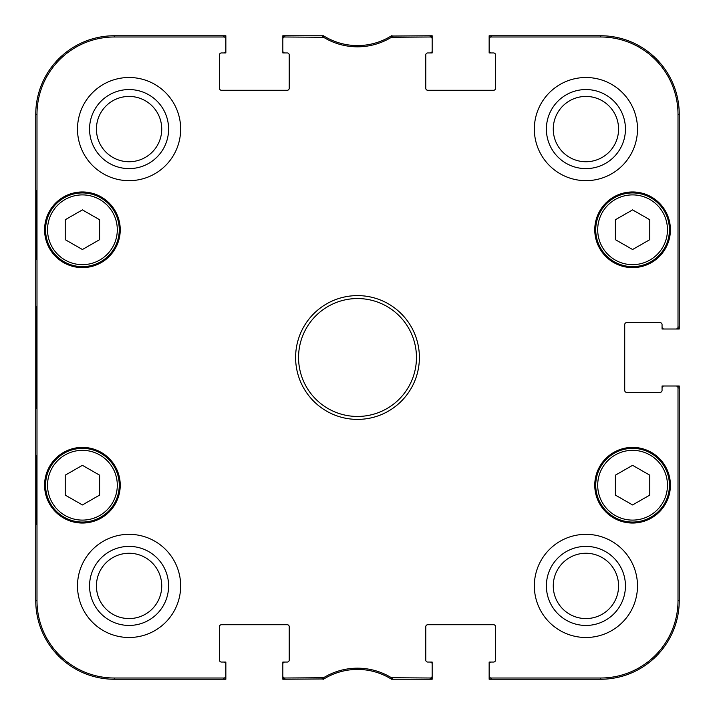 <?xml version="1.0" encoding="UTF-8"?>
<svg xmlns="http://www.w3.org/2000/svg" width="715" height="715" viewBox="0 0 715 715"><rect width="100%" height="100%" fill="white"/><g stroke="black" fill="none" stroke-linecap="round" stroke-linejoin="round"><path stroke-width="1.07" d="M99.608 495.102L82.413 504.951L65.226 495.102L65.226 475.171L82.413 465.322L99.608 475.171L99.608 495.102M45.572 485.217A36.84 36.84 0 0 0 100.833 517.124A36.84 36.84 0 0 0 100.833 453.31A36.84 36.84 0 0 0 45.572 485.217M99.608 239.668L82.413 249.517L65.226 239.668L65.226 219.737L82.413 209.888L99.608 219.737L99.608 239.668M45.572 229.783A36.84 36.84 0 0 0 100.833 261.69A36.84 36.84 0 0 0 100.833 197.876A36.84 36.84 0 0 0 45.572 229.783M649.774 495.102L632.587 504.951L615.392 495.102L615.392 475.171L632.587 465.322L649.774 475.171L649.774 495.102M595.738 485.217A36.84 36.84 0 0 0 651.008 517.124A36.84 36.84 0 0 0 651.008 453.31A36.84 36.84 0 0 0 595.738 485.217M649.774 239.668L632.587 249.517L615.392 239.668L615.392 219.737L632.587 209.888L649.774 219.737L649.774 239.668M595.738 229.783A36.84 36.84 0 0 0 651.008 261.69A36.84 36.84 0 0 0 651.008 197.876A36.84 36.84 0 0 0 595.738 229.783M225.851 38.959L225.851 35.75L114.346 35.75A78.596 78.596 0 0 0 35.75 114.346L35.75 600.654A78.596 78.596 0 0 0 114.346 679.25L225.851 679.25L225.851 676.041A1.966 1.966 90 0 1 223.884 678.008L114.346 678.008A77.354 77.354 0 0 1 36.992 600.654L36.992 114.346A77.354 77.354 0 0 1 114.346 36.992L223.884 36.992A1.966 1.966 -90 0 1 225.851 38.959L225.851 50.98A1.966 1.966 0 0 1 223.884 52.946L225.851 52.946L225.851 50.98M225.851 676.041L225.851 662.054L221.435 662.054A1.966 1.966 0 0 1 219.469 660.088L219.469 626.689A1.966 1.966 0 0 1 221.435 624.722L287.251 624.722A1.966 1.966 0 0 1 289.218 626.689L289.218 660.088A1.966 1.966 0 0 1 287.251 662.054L282.836 662.054L282.836 679.25L323.94 678.955A63.858 63.858 0 0 1 391.534 679.25L432.164 679.25L432.164 662.054L427.749 662.054A1.966 1.966 0 0 1 425.783 660.088L425.783 626.689A1.966 1.966 0 0 1 427.749 624.722L493.565 624.722A1.966 1.966 0 0 1 495.531 626.689L495.531 660.088A1.966 1.966 0 0 1 493.565 662.054L489.149 662.054L489.149 679.25L600.654 679.25A78.596 78.596 0 0 0 679.25 600.654L679.25 385.993L662.054 385.993L662.054 390.408A1.966 1.966 0 0 1 660.088 392.374L626.689 392.374A1.966 1.966 0 0 1 624.722 390.408L624.722 324.592A1.966 1.966 0 0 1 626.689 322.626L660.088 322.626A1.966 1.966 0 0 1 662.054 324.592L662.054 329.007L679.25 329.007L679.25 114.346A78.596 78.596 0 0 0 600.654 35.75L489.149 35.75L489.149 52.946L493.565 52.946A1.966 1.966 0 0 1 495.531 54.912L495.531 88.311A1.966 1.966 0 0 1 493.565 90.278L427.749 90.278A1.966 1.966 0 0 1 425.783 88.311L425.783 54.912A1.966 1.966 0 0 1 427.749 52.946L432.164 52.946L432.164 35.75L391.06 36.045A63.858 63.858 0 0 1 323.466 35.75L282.836 35.75L282.836 52.946L287.251 52.946A1.966 1.966 0 0 1 289.218 54.912L289.218 88.311A1.966 1.966 0 0 1 287.251 90.278L221.435 90.278A1.966 1.966 0 0 1 219.469 88.311L219.469 54.912A1.966 1.966 0 0 1 221.435 52.946L223.884 52.946M284.802 35.75A1.966 1.966 -90 0 0 282.836 37.716A1.966 1.966 -90 0 1 284.802 35.75L284.802 36.992L323.573 37.278A65.101 65.101 0 0 0 391.427 37.278L430.198 36.992A1.966 1.966 -90 0 1 432.164 38.959M223.884 35.75A1.966 1.966 -90 0 1 225.851 37.716A1.966 1.966 -90 0 0 223.884 35.75L223.884 36.992M392.446 36.992L392.097 35.75L391.534 35.75A63.858 63.858 0 0 1 391.06 36.045L391.427 37.278M430.198 35.75A1.966 1.966 -90 0 1 432.164 37.716A1.966 1.966 -90 0 0 430.198 35.75L430.198 36.992M491.116 35.75A1.966 1.966 -90 0 0 489.149 37.716A1.966 1.966 -90 0 1 491.116 35.75L491.116 36.992L600.654 36.992A77.354 77.354 0 0 1 678.008 114.346L678.008 327.041A1.966 1.966 -0 0 1 676.041 329.007M430.198 679.25A1.966 1.966 90 0 0 432.164 677.284A1.966 1.966 90 0 1 430.198 679.25L430.198 678.008L391.427 677.722A65.101 65.101 0 0 0 323.573 677.722L284.802 678.008A1.966 1.966 90 0 1 282.836 676.041M491.116 679.25A1.966 1.966 90 0 1 489.149 677.284A1.966 1.966 90 0 0 491.116 679.25L491.116 678.008A1.966 1.966 90 0 1 489.149 676.041M679.25 327.041A1.966 1.966 -0 0 1 677.284 329.007A1.966 1.966 -0 0 0 679.25 327.041L678.008 327.041M679.25 387.959A1.966 1.966 0 0 0 677.284 385.993A1.966 1.966 0 0 1 679.25 387.959L678.008 387.959L678.008 600.654A77.354 77.354 0 0 1 600.654 678.008L491.116 678.008M322.554 678.008L322.903 679.25L323.466 679.25A63.858 63.858 0 0 1 323.94 678.955L323.573 677.722M284.802 679.25A1.966 1.966 90 0 1 282.836 677.284A1.966 1.966 90 0 0 284.802 679.25L284.802 678.008M223.884 679.25A1.966 1.966 90 0 0 225.851 677.284A1.966 1.966 90 0 1 223.884 679.25L223.884 678.008M391.427 677.722L391.06 678.955L392.097 679.25L392.446 678.008M323.573 37.278L323.94 36.045L322.903 35.75L322.554 36.992M391.06 678.955L392.097 679.25M392.097 35.75L391.06 36.045M323.94 36.045L322.903 35.75M322.903 679.25L323.94 678.955M36.161 259.259L36.161 190.485L36.59 259.259M36.161 524.515L36.161 455.741L36.59 524.515M35.884 357.5L36.331 408.506C36.903 410.607 36.903 304.224 36.331 306.538L35.884 357.5M89.554 129.084A39.531 39.531 0 0 0 148.845 163.315A39.531 39.531 0 0 0 148.845 94.854A39.531 39.531 0 0 0 89.554 129.084M96.427 129.084A32.649 32.649 0 0 1 145.404 100.806A32.649 32.649 0 0 1 145.404 157.363A32.649 32.649 0 0 1 96.427 129.084M89.554 585.916A39.531 39.531 0 0 0 148.845 620.146A39.531 39.531 0 0 0 148.845 551.685A39.531 39.531 0 0 0 89.554 585.916M96.427 585.916A32.649 32.649 0 0 1 145.404 557.637A32.649 32.649 0 0 1 145.404 614.194A32.649 32.649 0 0 1 96.427 585.916M546.385 585.916A39.531 39.531 0 0 0 605.685 620.146A39.531 39.531 0 0 0 605.685 551.685A39.531 39.531 0 0 0 546.385 585.916M553.267 585.916A32.649 32.649 0 0 1 602.245 557.637A32.649 32.649 0 0 1 602.245 614.194A32.649 32.649 0 0 1 553.267 585.916M546.385 129.084A39.531 39.531 0 0 0 605.685 163.315A39.531 39.531 0 0 0 605.685 94.854A39.531 39.531 0 0 0 546.385 129.084M553.267 129.084A32.649 32.649 0 0 1 602.245 100.806A32.649 32.649 0 0 1 602.245 157.363A32.649 32.649 0 0 1 553.267 129.084M180.663 585.916A51.578 51.578 0 0 1 103.291 630.585A51.578 51.578 0 0 1 103.291 541.246A51.578 51.578 0 0 1 180.663 585.916M637.494 585.916A51.578 51.578 0 0 1 560.131 630.585A51.578 51.578 0 0 1 560.131 541.246A51.578 51.578 0 0 1 637.494 585.916M637.494 129.084A51.578 51.578 0 0 1 560.131 173.754A51.578 51.578 0 0 1 560.131 84.415A51.578 51.578 0 0 1 637.494 129.084M180.663 129.084A51.578 51.578 0 0 1 103.291 173.754A51.578 51.578 0 0 1 103.291 84.415A51.578 51.578 0 0 1 180.663 129.084M120.236 485.217A37.824 37.824 0 0 1 63.501 517.973A37.824 37.824 0 0 1 63.501 452.461A37.824 37.824 0 0 1 120.236 485.217M670.411 485.217A37.824 37.824 0 0 1 613.676 517.973A37.824 37.824 0 0 1 613.676 452.461A37.824 37.824 0 0 1 670.411 485.217M670.411 229.783A37.824 37.824 0 0 1 613.676 262.539A37.824 37.824 0 0 1 613.676 197.027A37.824 37.824 0 0 1 670.411 229.783M120.236 229.783A37.824 37.824 0 0 1 63.501 262.539A37.824 37.824 0 0 1 63.501 197.027A37.824 37.824 0 0 1 120.236 229.783M298.557 357.5A58.943 58.943 0 0 1 386.976 306.449A58.943 58.943 0 0 1 386.976 408.551A58.943 58.943 0 0 1 298.557 357.5M295.608 357.5A61.892 61.892 0 0 0 388.451 411.098A61.892 61.892 0 0 0 388.451 303.902A61.892 61.892 0 0 0 295.608 357.5M432.164 676.041A1.966 1.966 90 0 1 430.198 678.008M430.198 662.054A1.966 1.966 0 0 1 432.164 664.021M489.149 664.021A1.966 1.966 0 0 1 491.116 662.054M676.041 385.993A1.966 1.966 0 0 1 678.008 387.959M662.054 387.959A1.966 1.966 0 0 1 664.021 385.993M664.021 329.007A1.966 1.966 0 0 1 662.054 327.041M489.149 38.959A1.966 1.966 -90 0 1 491.116 36.992M491.116 52.946A1.966 1.966 0 0 1 489.149 50.98M432.164 50.98A1.966 1.966 0 0 1 430.198 52.946M282.836 38.959A1.966 1.966 -90 0 1 284.802 36.992M284.802 52.946A1.966 1.966 0 0 1 282.836 50.98M223.884 662.054A1.966 1.966 0 0 1 225.851 664.021M282.836 664.021A1.966 1.966 0 0 1 284.802 662.054M47.539 485.217A34.874 34.874 0 0 1 99.859 455.017A34.874 34.874 0 0 1 99.859 515.426A34.874 34.874 0 0 1 47.539 485.217M47.539 229.783A34.874 34.874 0 0 1 99.859 199.574A34.874 34.874 0 0 1 99.859 259.983A34.874 34.874 0 0 1 47.539 229.783M597.704 485.217A34.874 34.874 0 0 1 650.024 455.017A34.874 34.874 0 0 1 650.024 515.426A34.874 34.874 0 0 1 597.704 485.217M597.704 229.783A34.874 34.874 0 0 1 650.024 199.574A34.874 34.874 0 0 1 650.024 259.983A34.874 34.874 0 0 1 597.704 229.783M35.75 114.346L36.992 114.346M35.75 600.654L36.992 600.654M679.25 600.654L678.008 600.654M600.654 35.75L600.654 36.992M679.25 114.346L678.008 114.346M600.654 679.25L600.654 678.008M114.346 35.75L114.346 36.992M114.346 679.25L114.346 678.008"/></g></svg>

